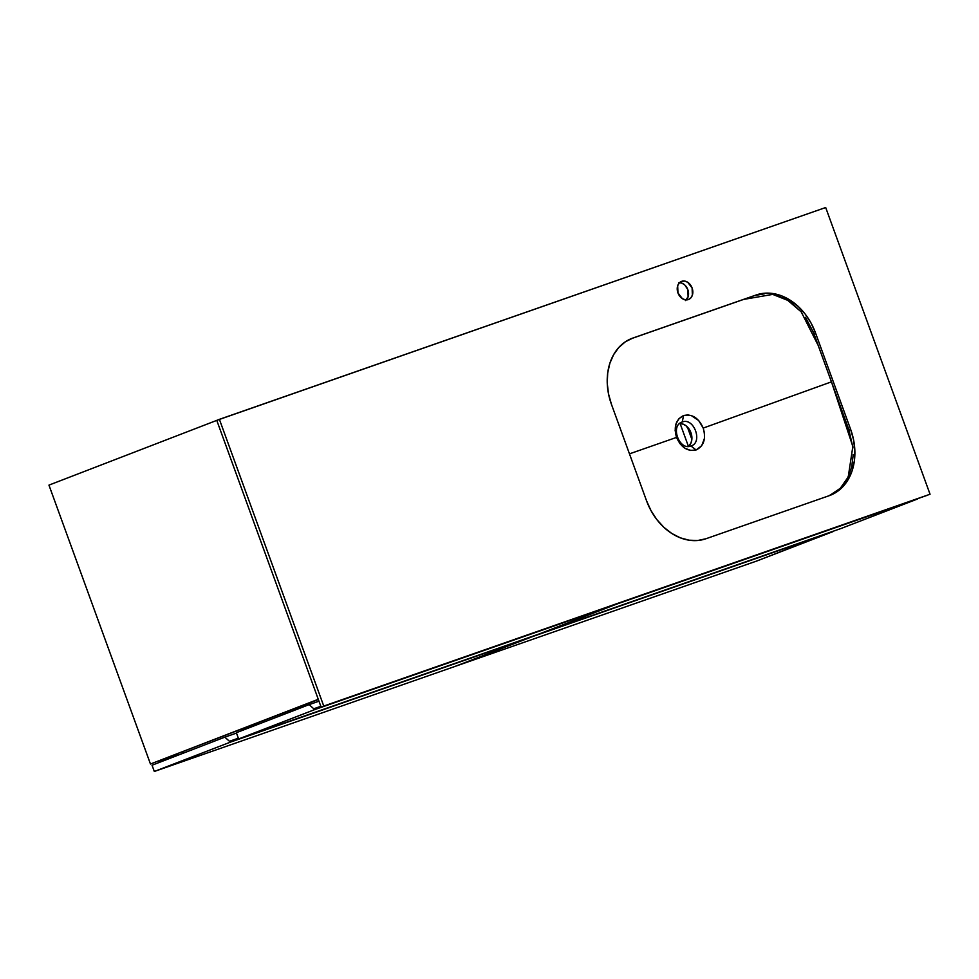 <?xml version="1.0" encoding="UTF-8"?>
<svg xmlns="http://www.w3.org/2000/svg" width="979" height="979" viewBox="0 0 979 979"><rect width="100%" height="100%" fill="white"/><g stroke="black" fill="none" stroke-linecap="round" stroke-linejoin="round"><path stroke-width="1.47" d="M164.729 758.786L177.566 754.307L164.729 758.786M177.64 754.503L158.476 761.209L177.64 754.503M318.285 699.287L150.46 764.012L48.95 485.119L216.775 420.383L48.95 485.119L150.46 764.012L318.285 699.287M318.371 699.532L150.46 764.012L318.371 699.532M230.395 742.143L154.315 771.476L152.039 765.223L224.827 737.15L230.395 742.143L531.12 637.072L455.039 666.418L154.315 771.476L230.395 742.143L531.12 637.072L455.039 666.418L154.315 771.476L152.039 765.223L224.827 737.15L230.395 742.143M236.49 733.075L224.827 737.15L236.49 733.075M238.35 738.19L230.016 741.091L238.35 738.19M177.419 753.891L177.909 755.25L177.419 753.891M182.681 751.86L183.171 753.218L182.681 751.86M258.921 723.995L258.432 722.649L258.921 723.995M263.706 720.617L264.195 721.964L263.706 720.617M532.331 636.644L456.251 665.989L532.331 636.644L833.056 531.585L756.975 560.93L456.251 665.989L756.975 560.93L832.958 531.316L532.331 636.644M680.099 423.503L688.445 446.436L680.099 423.503M691.859 439.314L687.356 426.966L691.859 439.314M687.735 427.346L691.896 438.788L687.735 427.346M314.7 709.616L238.631 738.961L236.355 732.708L309.131 704.635L314.7 709.616L615.424 604.557L539.356 633.902L238.631 738.961L314.7 709.616L615.424 604.557L539.356 633.902L238.631 738.961L236.355 732.708L309.131 704.635L314.7 709.616M318.97 701.197L309.131 704.635L318.97 701.197M320.831 706.3L314.32 708.576L320.831 706.3M616.635 604.129L540.567 633.474L616.635 604.129L917.36 499.07L841.291 528.403L540.567 633.474L841.291 528.403L917.36 499.07L616.635 604.129M258.64 723.224L240.516 729.563L258.64 723.224M691.174 445.922L690.941 446.008C703.216 442.545 693.927 417.091 682.216 422.022L683.611 415.537C692.08 413.725 698.614 417.911 703.216 428.08C706.226 438.812 703.864 446.106 696.118 449.961L690.929 446.008C679.218 450.927 669.954 425.473 682.216 422.022L682.216 422.022C693.927 417.091 703.216 442.545 690.941 446.008L696.118 449.961L701.662 445.763L704.439 438.445L704.403 432.84L703.216 428.08L831.452 381.847L852.844 446.473L848.23 476.969L840.263 488.325L829.372 495.631M676.538 437.405L679.952 443.634L684.859 448.198L690.55 450.426L696.118 449.961C687.65 451.747 681.127 447.574 676.538 437.405L629.46 453.852L676.538 437.405C673.528 426.673 675.877 419.391 683.611 415.537L678.985 418.633L676.012 423.87L675.155 430.466L676.538 437.405M681.984 422.108L682.216 422.022C669.954 425.473 679.218 450.927 690.929 446.008M630.978 338.771L754.76 295.523L764.697 293.749M775.698 295.083L786.651 299.684L791.889 303.147L801.36 312.044M805.46 317.318L813.476 332.468L848.83 429.573L852.99 447.929M853.235 454.562L851.644 467.326L847.361 478.694L844.314 483.589M836.653 491.446L828.442 495.998M679.169 423.528L683.183 424.152L686.059 425.804L690.941 432.669L691.798 439.877L690.917 443.132L688.518 446.448A12.764 9.851 68.9 0 0 690.831 432.375A12.764 9.851 68.9 0 0 679.683 423.503M631.063 338.746L743.636 299.415L772.712 294.398L787.801 300.369L801.238 311.909L818.248 345.55L831.452 381.847L703.216 428.08L698.676 420.517L691.309 415.573L687.735 414.925L683.611 415.537L682.216 422.022M681.702 281.328L679.255 282.968L677.676 285.746L677.957 292.917L682.375 298.644L685.386 299.831L688.347 299.574A9.704 7.489 -111.1 0 1 677.994 293.039A9.704 7.489 -111.1 0 1 681.531 281.389A9.704 7.489 -111.1 0 1 681.702 281.328A9.704 7.489 -111.1 0 1 692.055 287.863A9.704 7.489 -111.1 0 1 688.518 299.513A9.704 7.489 -111.1 0 1 688.347 299.574L690.807 297.934L692.373 295.156L692.104 287.985L687.686 282.258L684.664 281.071L681.702 281.328M930.05 494.236L825.689 207.524L216.763 420.358L219.394 419.342L323.755 706.067L321.112 707.083L216.763 420.358L321.112 707.083L930.05 494.236L323.755 706.067L219.394 419.342L825.689 207.524L930.05 494.236M927.419 495.252L321.112 707.083L927.419 495.252M829.201 495.68L836.727 491.923L843.225 486.306L848.463 479.049L852.232 470.434L854.386 460.779L854.838 450.45L853.578 439.877L850.653 429.426L815.544 332.995L811.077 323.094L805.215 314.112L798.191 306.403L790.298 300.259L781.805 295.915L773.067 293.541L764.403 293.223L756.155 294.985L632.875 338.049L625.348 341.806L618.85 347.423L613.613 354.679L609.856 363.307L607.702 372.962L607.249 383.278L608.51 393.864L611.434 404.303L646.532 500.746L651.011 510.646L656.872 519.616L663.884 527.326L671.79 533.469L680.27 537.814L689.008 540.188L697.672 540.506L705.92 538.756L829.201 495.68L705.92 538.756A55.485 42.807 -111.1 0 1 646.532 500.746L611.434 404.303A55.485 42.807 -111.1 0 1 631.883 338.416A55.485 42.807 -111.1 0 1 632.875 338.049L756.155 294.985A55.485 42.807 -111.1 0 1 815.544 332.995L813.904 333.619L815.544 332.995L850.653 429.426A55.485 42.807 -111.1 0 1 830.192 495.325A55.485 42.807 -111.1 0 1 829.201 495.68M685.386 300.565L688.102 296.808L687.821 289.625L684.786 284.975L681.91 283.139L678.875 282.674M849.001 430.062L850.653 429.426L849.001 430.062M686.218 299.904A9.704 7.489 68.9 0 0 687.735 289.405A9.704 7.489 68.9 0 0 679.561 282.65"/></g></svg>

